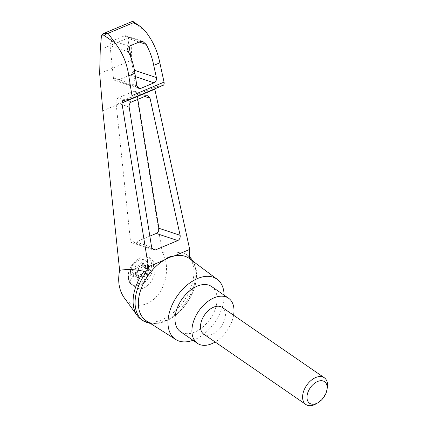 <?xml version="1.0" encoding="UTF-8"?>
<svg xmlns="http://www.w3.org/2000/svg" width="427" height="427" viewBox="0 0 427 427"><rect width="100%" height="100%" fill="white"/><g stroke="black" fill="none" stroke-linecap="round" stroke-linejoin="round"><path stroke-width="0.32" stroke-dasharray="2.13 1.6" d="M132.546 21.35L131.26 23.693L130.945 36.77L131.751 60.17L136.912 96.459L162.271 252.453C169.578 264.057 167.229 284.136 157.189 295.847C147.256 307.712 131.932 308.502 124.065 297.55M162.271 252.453C169.583 251.338 177.376 251.807 185.644 253.862A39.599 24.873 -55.4 0 1 185.975 254.086A39.599 24.873 -55.4 0 1 183.994 300.805A39.599 24.873 -55.4 0 1 141.043 319.305M189.353 258.532A37.864 23.784 -55.4 0 1 189.497 258.645L187.618 255.223L185.644 253.862M122.789 100.649L155.524 86.937L163.002 85.357L130.683 98.899M155.524 86.937L154.734 88.848M147.454 266.032A11.305 7.104 124.6 0 0 136.773 261.628A11.305 7.104 124.6 0 0 130.187 275.052A11.305 7.104 124.6 0 0 139.133 278.74A11.305 7.104 124.6 0 0 147.454 266.032M134.927 273.088L138.049 275.239A2.028 1.276 -55.4 0 0 137.563 275.089L136.373 275.057A1.217 0.763 -55.4 0 1 136.08 274.972A1.217 0.763 -55.4 0 1 136.469 273.168L137.718 272.116A2.028 1.276 -55.4 0 0 138.77 269.901L135.647 267.75A2.028 1.276 -55.4 0 1 134.959 269.602L130.625 271.417L130.448 274.823L134.777 273.008A2.028 1.276 -55.4 0 1 134.927 273.088A2.028 1.276 -55.4 0 1 135.3 274.347L135.044 275.847A1.217 0.763 -55.4 0 0 135.274 276.605L138.396 278.756A1.217 0.763 -55.4 0 1 138.167 277.998L138.423 276.499L135.3 274.347M138.396 278.756A1.217 0.763 -55.4 0 0 139.618 278.319L140.702 277L137.579 274.849L136.496 276.168A1.217 0.763 -55.4 0 1 135.274 276.605M137.579 274.849A2.028 1.276 -55.4 0 1 139.49 274.049L140.483 274.497A1.217 0.763 -55.4 0 0 141.518 274.139A1.217 0.763 -55.4 0 0 142.031 272.922L141.924 271.572A2.028 1.276 -55.4 0 1 142.613 269.725L146.947 267.91L147.123 264.505L142.794 266.32A2.028 1.276 -55.4 0 1 142.645 266.24A2.028 1.276 -55.4 0 1 142.271 264.98L142.527 263.48A1.217 0.763 -55.4 0 0 142.298 262.722L145.426 264.873A1.217 0.763 -55.4 0 1 145.65 265.631L145.393 267.131L142.271 264.98M138.77 269.901L138.663 268.556A1.217 0.763 -55.4 0 1 139.175 267.339A1.217 0.763 -55.4 0 1 140.211 266.982L141.204 267.43A2.028 1.276 -55.4 0 0 143.114 266.629L139.992 264.478L141.075 263.16A1.217 0.763 -55.4 0 1 142.298 262.722M139.992 264.478A2.028 1.276 -55.4 0 1 138.081 265.279L137.088 264.831A1.217 0.763 -55.4 0 0 136.053 265.188A1.217 0.763 -55.4 0 0 135.54 266.405L135.647 267.75M137.563 275.089L137.302 274.908A2.028 1.276 -55.4 0 1 137.638 274.977L134.777 273.008M137.638 274.977L133.309 276.792L130.448 274.823M137.195 259.648L134.927 261.521L130.47 269.234C128.805 277.118 130.368 283.005 135.162 286.896C146.253 295.564 161.47 271.764 152.3 260.091C150.117 257.316 147.304 256.237 143.862 256.857A21.905 16.375 108.4 0 0 137.195 259.648A15.164 9.522 124.6 0 0 130.048 281.772A15.164 9.522 124.6 0 0 148.959 273.851A15.164 9.522 124.6 0 0 143.862 256.857M224.1 295.148A36.551 22.957 -55.4 0 1 192.993 340.298M189.497 258.645A37.864 23.784 -55.4 0 1 186.914 302.999A37.864 23.784 -55.4 0 1 146.402 320.874M130.993 57.768L132.957 69.772A4.062 3.037 -71.6 0 1 130.363 74.955L117.062 80.527A4.062 3.037 -71.6 0 1 115.279 80.628A4.062 3.037 -71.6 0 1 113.433 77.954L110.065 45.694A4.062 3.037 -71.6 0 1 112.691 40.768L124.204 35.943A4.062 3.037 -71.6 0 1 125.986 35.841A4.062 3.037 -71.6 0 1 127.801 38.265L129.109 46.249M101.396 36.204L131.26 23.693M100.26 49.623L130.945 36.77M99.662 73.615L131.751 60.17M149.84 236.131L134.003 242.766A4.062 3.037 -71.6 0 1 132.221 242.867A4.062 3.037 -71.6 0 1 130.374 240.193L116.011 102.619A4.062 3.037 -71.6 0 1 118.637 97.692L133.299 91.549A4.062 3.037 -71.6 0 1 135.081 91.447A4.062 3.037 -71.6 0 1 136.896 93.871L137.793 99.368M187.618 255.223A39.599 24.873 -55.4 0 1 187.955 255.447A39.599 24.873 -55.4 0 1 189.262 256.456A39.599 24.873 -55.4 0 1 185.969 302.167A39.599 24.873 -55.4 0 1 144.433 321.531M233.596 315.249A27.413 17.219 -55.4 0 1 215.165 342.006M222.173 307.381A16.247 10.205 -55.4 0 1 225.408 315.542A16.247 10.205 -55.4 0 1 217.129 331.283A16.247 10.205 -55.4 0 1 203.743 334.138M211.595 286.533A27.413 17.219 -55.4 0 1 210.223 318.873A27.413 17.219 -55.4 0 1 180.488 331.683M316.407 403.67A16.247 10.205 124.6 0 0 327.285 387.876M138.049 275.239A2.028 1.276 -55.4 0 1 138.423 276.499M143.114 266.629L144.198 265.311A1.217 0.763 -55.4 0 1 145.426 264.873M146.253 268.54L147.187 268.391A1.217 0.763 -55.4 0 1 147.475 268.482L147.737 268.658A1.217 0.763 -55.4 0 0 147.443 268.572L146.253 268.54A2.028 1.276 -55.4 0 1 145.772 268.391A2.028 1.276 -55.4 0 1 145.393 267.131M147.737 268.658A1.217 0.763 -55.4 0 1 147.347 270.462L146.098 271.513L145.837 271.332A2.028 1.276 -55.4 0 0 145.479 271.695L142.613 269.725M140.702 277A2.028 1.276 -55.4 0 1 142.618 276.2L143.605 276.648A1.217 0.763 -55.4 0 0 144.641 276.29A1.217 0.763 -55.4 0 0 145.153 275.073L145.047 273.728A2.028 1.276 -55.4 0 1 146.098 271.513M147.475 268.482A1.217 0.763 -55.4 0 1 147.085 270.286L145.837 271.332M145.997 268.364A2.028 1.276 -55.4 0 1 145.655 268.295L142.794 266.32M133.309 276.792L133.491 273.387L137.82 271.577L134.959 269.602M137.82 271.577A2.028 1.276 -55.4 0 1 137.457 271.94L136.213 272.986A1.217 0.763 -55.4 0 0 135.823 274.791L136.08 274.972M137.302 274.908L136.112 274.881A1.217 0.763 -55.4 0 1 135.823 274.791M145.655 268.295L149.989 266.48L149.808 269.88L146.947 267.91M149.989 266.48L147.123 264.505M133.491 273.387L130.625 271.417M149.808 269.88L145.479 271.695M132.044 21.766L144.812 30.557M130.47 269.234A16.247 10.205 124.6 0 0 131.826 284.596A16.247 10.205 124.6 0 0 148.004 278.906A16.247 10.205 124.6 0 0 152.3 260.091M139.159 42.038L127.801 38.265M140.659 41.414L124.204 35.943M129.146 46.233L112.691 40.768M128.42 51.795L110.065 45.694M102.806 110.748L136.912 96.459M135.423 76.636L130.363 74.955M134.43 70.263L132.957 69.772M137.462 87.305L117.062 80.527M136.886 85.747L113.433 77.954M152.199 248.813L134.003 242.766M151.622 247.254L130.374 240.193M129.135 106.985L116.011 102.619M131.548 101.984L118.637 97.692M146.21 95.84L133.299 91.549M144.71 96.47L136.896 93.871M142.618 276.2L139.49 274.049M143.605 276.648L140.483 274.497M145.153 275.073L142.031 272.922M145.047 273.728L141.924 271.572M145.65 265.631L142.527 263.48M144.198 265.311L141.075 263.16M141.204 267.43L138.081 265.279M140.211 266.982L137.088 264.831M138.663 268.556L135.54 266.405M138.167 277.998L135.044 275.847M139.618 278.319L136.496 276.168M134.927 261.521C131.206 265.311 128.975 269.613 128.233 274.412C128.063 280.016 129.258 283.411 131.826 284.596L135.162 286.896M125.986 35.841L142.794 41.43M155.369 86.98L122.629 100.697M115.279 80.628L138.924 88.49M132.221 242.867L153.661 249.998M135.081 91.447L148.03 95.749M189.262 256.456L189.54 256.702M193.463 261.596L196.361 270.601L196.1 281.105L192.86 292.196L187.01 302.882L179.105 312.164L169.898 319.14L160.173 323.127L150.731 323.623M185.975 254.086L187.955 255.447M142.645 266.24L145.772 268.391"/><path stroke-width="0.64" d="M150.731 323.623L144.433 321.531A39.599 24.873 -55.4 0 1 143.024 320.666L141.043 319.305A39.599 24.873 -55.4 0 1 137.163 315.505L124.065 297.55C119.005 290.136 117.526 281.057 119.624 270.318L102.806 110.748L99.662 73.615L100.26 49.623L101.396 36.204L102.331 34.213L103.281 33.61L108.031 33.338L115.098 43.004C122.464 52.569 127.022 63.511 128.773 75.825L134.884 73.263C133.929 65.923 131.778 58.766 128.42 51.795C127.225 49.367 127.47 47.514 129.146 46.233L140.659 41.414L142.794 41.43L146.157 44.365C149.85 51.192 152.37 58.195 153.725 65.368L159.837 62.812C157.446 50.765 152.439 40.015 144.812 30.557L140.003 26.293L133.389 22.716L132.546 21.35L103.281 33.61M137.163 315.505A39.599 24.873 -55.4 0 1 143.904 271.348C135.418 269.384 127.326 269.042 119.624 270.318M189.497 258.645L189.7 249.427L154.734 88.848M163.002 85.357L163.221 85.293C164.075 84.834 164.352 83.777 164.043 82.117L159.837 62.812M128.773 75.825L131.97 95.552C132.189 97.249 131.836 98.338 130.913 98.824L122.629 100.697L121.892 102.987L148.409 266.726L164.363 260.043C167.251 257.497 170.378 256.184 173.746 256.115L189.7 249.427M148.409 266.726L147.63 276.184A37.864 23.784 -55.4 0 1 164.363 260.043A37.864 23.784 -55.4 0 1 173.746 256.115A37.864 23.784 -55.4 0 1 189.353 258.532L217.22 279.322A36.551 22.957 -55.4 0 1 224.1 295.148M180.119 235.314C180.434 237.759 179.65 239.51 177.76 240.572L155.481 249.907L153.661 249.998L151.622 247.254L129.135 106.985C128.943 104.636 129.749 102.966 131.548 101.984L146.21 95.84L148.03 95.749L150.021 98.231L180.119 235.314L158.876 228.253A4.062 3.037 -71.6 0 1 156.282 233.436L149.84 236.131M192.993 340.298A36.551 22.957 -55.4 0 1 175.759 339.508L146.402 320.874A37.864 23.784 -55.4 0 1 138.391 301.542A37.864 23.784 -55.4 0 1 147.63 276.184L145.879 272.709L143.904 271.348M175.759 339.508A36.551 22.957 -55.4 0 1 168.024 320.842A36.551 22.957 -55.4 0 1 186.973 285.161A36.551 22.957 -55.4 0 1 217.22 279.322M153.725 65.368L156.405 77.57C156.72 80.014 155.935 81.765 154.046 82.827L140.745 88.4L138.924 88.49L136.886 85.747L134.884 73.263M129.109 46.249L130.993 57.768M137.793 99.368L158.876 228.253M143.024 320.666A39.599 24.873 -55.4 0 1 145.879 272.709M215.165 342.006A27.413 17.219 -55.4 0 1 197.407 343.335A27.413 17.219 -55.4 0 1 191.947 329.564A27.413 17.219 -55.4 0 1 205.921 302.999A27.413 17.219 -55.4 0 1 228.509 298.185A27.413 17.219 -55.4 0 1 233.596 315.249M305.849 404.481L203.743 334.138A16.247 10.205 -55.4 0 1 200.509 325.977A16.247 10.205 -55.4 0 1 208.787 310.237A16.247 10.205 -55.4 0 1 222.173 307.381L324.28 377.724A16.247 10.205 124.6 0 0 306.661 385.314A16.247 10.205 124.6 0 0 305.849 404.481A16.247 10.205 124.6 0 0 316.407 403.67L318.147 402.634A13.13 8.246 124.6 0 0 326.938 389.867A13.13 8.246 124.6 0 0 327.125 388.26A13.13 8.246 124.6 0 0 317.08 381.722A13.13 8.246 124.6 0 0 306.992 397.873A13.13 8.246 124.6 0 0 318.147 402.634M197.407 343.335L180.488 331.683A27.413 17.219 -55.4 0 1 175.027 317.907A27.413 17.219 -55.4 0 1 189.001 291.347A27.413 17.219 -55.4 0 1 211.595 286.533L228.509 298.185M326.938 389.867L327.285 387.876A16.247 10.205 124.6 0 0 327.514 385.885A16.247 10.205 124.6 0 0 324.28 377.724M121.892 102.987L154.798 89.206M102.331 34.213L115.098 43.004M108.031 33.338L133.389 22.716M146.157 44.365L139.159 42.038M131.97 95.552L164.043 82.117M154.046 82.827L135.423 76.636M156.405 77.57L134.43 70.263M140.745 88.4L137.462 87.305M177.76 240.572L156.282 233.436M155.481 249.907L152.199 248.813M150.021 98.231L144.71 96.47M163.221 85.293L130.913 98.824M140.003 26.293L132.861 21.371M189.54 256.702L193.463 261.596"/></g></svg>
